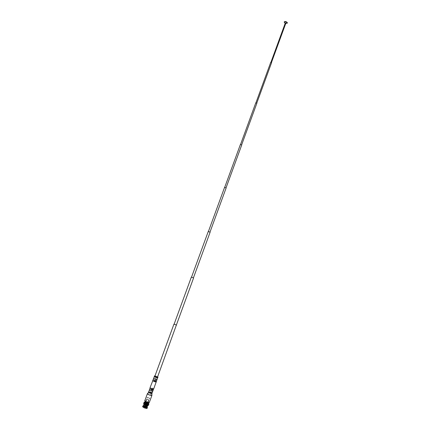 <?xml version="1.0" encoding="UTF-8"?>
<svg xmlns="http://www.w3.org/2000/svg" width="430" height="430" viewBox="0 0 430 430"><rect width="100%" height="100%" fill="white"/><g stroke="black" fill="none" stroke-linecap="round" stroke-linejoin="round"><path stroke-width="0.32" stroke-dasharray="2.15 1.61" d="M156.198 381.867C155.563 381.249 154.488 380.819 152.978 380.571L152.827 380.636M156.423 380.921L156.568 380.856C155.929 380.244 154.854 379.808 153.349 379.561L153.198 379.625C153.838 380.244 154.913 380.674 156.423 380.921M156.633 380.883C155.972 380.244 154.854 379.792 153.29 379.534L153.128 379.599M157.09 379.432L153.72 378.196M157.063 379.513C156.423 378.9 155.348 378.47 153.838 378.217L153.687 378.276M157.53 377.889L157.676 377.83C157.036 377.223 155.961 376.793 154.456 376.535L154.305 376.594C154.95 377.201 156.025 377.631 157.53 377.889M157.74 377.852C157.074 377.223 155.961 376.777 154.397 376.508L154.241 376.572M157.617 376.825L154.999 375.868M157.547 377.019L155.042 376.013M176.381 324.999L174.118 324.172M176.364 325.048L174.188 324.215M193.586 277.947L191.42 277.156M193.35 277.861L191.522 277.194L193.35 277.861M210.055 232.184L208.308 231.544M209.942 232.082L208.4 231.544L209.942 232.082M226.089 187.937L224.621 187.399M226.013 187.819L224.691 187.378L226.013 187.819M241.681 144.98L240.434 144.523M241.606 144.84L240.531 144.501L241.606 144.84M256.817 103.248L255.812 102.877M256.758 103.109L255.904 102.851L256.758 103.109M271.54 62.705L270.739 62.414M271.427 62.56L270.884 62.404L271.427 62.56M285.692 23.569L285.187 23.381M285.671 23.693L285.122 23.494M285.961 23.37L285.112 23.059M285.945 23.51L285.036 23.177M287.364 22.919C286.396 23.44 285.391 23.161 284.343 22.086L284.332 21.806M148.828 402.792L148.839 402.716C147.968 401.916 146.737 401.432 145.141 401.26L144.991 401.308M148.839 402.716L149.291 402.485C148.275 401.555 146.834 400.986 144.964 400.781L144.964 401.244M151.881 395.326C150.774 394.423 149.339 393.869 147.571 393.665L147.442 393.697M151.742 393.579L151.881 393.525C151.338 392.891 150.301 392.461 148.758 392.23L148.603 392.327C149.275 392.972 150.317 393.391 151.742 393.579M152.005 393.547C151.355 392.864 150.237 392.407 148.656 392.187L148.49 392.262M152.22 392.757L148.839 391.52M152.182 392.848C151.559 392.192 150.484 391.752 148.963 391.536L148.807 391.612M152.65 391.23L152.806 391.155C152.177 390.504 151.102 390.069 149.581 389.843L149.425 389.919C150.054 390.569 151.129 391.01 152.65 391.23M152.87 391.176C152.22 390.504 151.102 390.048 149.522 389.816L149.361 389.897M153.268 389.881L149.893 388.645M153.236 389.972C152.607 389.322 151.532 388.887 150.011 388.661L149.86 388.736M153.456 389.026L153.607 388.956C152.978 388.312 151.903 387.876 150.382 387.65L150.231 387.72C150.86 388.365 151.94 388.801 153.456 389.026M153.79 389.021C153.091 388.312 151.903 387.828 150.221 387.575L150.049 387.656M156.251 381.733L152.876 380.496M147.178 399.174L148.576 399.744L147.178 399.174M145.603 403.485L146.995 404.06L145.603 403.485M148.732 399.884L146.861 399.115L148.732 399.884M147.786 402.475L145.915 401.706L147.786 402.475M148.318 402.716L148.463 402.641C147.893 402.002 146.899 401.593 145.48 401.416L145.329 401.491C145.899 402.131 146.893 402.539 148.318 402.716M148.302 403.071C147.737 402.432 146.743 402.023 145.319 401.846L145.173 401.926M144.131 405.141L144.405 404.189L144.141 404.092L143.803 405.076L145.749 406.248L143.905 405.028M144.265 405.737L143.883 406.775L144.276 406.71L143.717 406.705L144.926 403.679L147.409 404.7L144.802 403.748M144.286 405.807L143.733 406.791L144.416 407.21L143.905 406.844M144.797 406.167L144.582 407.328L145.657 407.683L144.652 407.317M146.033 406.64L145.56 407.613M146.066 406.85L145.775 407.651L146.205 407.731L146.711 406.608L146.329 407.661M146.329 407.64L145.775 407.651M146.721 405.834L144.555 404.942L146.721 405.834M146.711 406.603L146.313 407.57L145.625 407.151L146.313 407.57M146.076 406.103L145.77 406.006L146.076 406.103L145.7 407.14M145.845 405.995L145.464 407.033L144.577 406.769M144.776 405.646L144.394 406.683M144.561 405.608L144.179 406.646M144.937 406.769L144.555 407.801L143.781 407.506L143.432 406.844L146.006 407.549L146.587 405.952L146.302 406.732L145.749 406.248M143.873 407.484L144.136 406.769M147.361 405.802L144.458 405.888M147.098 405.716L147.404 405.624M147.576 404.904C146.103 404.727 145.071 404.302 144.485 403.63L144.636 403.55C146.114 403.727 147.141 404.152 147.726 404.818L147.576 404.904M145.915 407.57L146.367 408.21L144.555 407.801M145.614 406.226L145.232 407.253M143.663 403.534L144.373 402.066L146.485 402.453L147.431 402.84L146.926 404.216L148.409 405.286M147.108 404.297L147.614 402.921L148.828 403.673M148.323 405.081L148.828 403.7L148.334 405.103M148.189 405.388L148.694 404.006L148.2 405.399M148.081 405.361L148.291 405.243C147.479 404.313 146.044 403.722 143.996 403.474L143.781 403.593C144.598 404.522 146.033 405.114 148.081 405.361M143.674 403.877L143.889 403.759C145.942 404.006 147.372 404.592 148.189 405.528M144.227 403.915C145.942 404.119 147.135 404.614 147.812 405.388L147.635 405.485C145.926 405.286 144.733 404.791 144.05 404.012L144.227 403.915M146.302 406.732L147.071 407.409M146.006 407.549L146.501 405.979M144.534 404.34L146.42 405.657M144.286 404.205L146.324 405.603M143.314 406.033L145.673 406.441M143.416 405.753L147.173 407.129M142.62 406.694L142.835 406.57C144.91 406.812 146.356 407.409 147.173 408.36M148.189 403.238L144.292 402.2M145.168 407.065L145.453 406.689L145.018 406.527L145.448 406.689L145.851 405.597L145.415 405.436L146.028 405.506L145.313 405.221L146.039 405.474M146.603 403.947L145.888 403.657L146.603 403.947M144.093 405.683L143.883 406.775M147.447 404.458L147.888 403.249M147.608 404.539L148.06 403.281M147.753 404.625L148.237 403.302L147.753 404.625M148.393 403.329L147.866 404.716M148.011 404.786L148.506 403.41L148.011 404.786M148.345 405.076L148.845 403.722M148.388 405.141L148.882 403.786M148.415 405.194L148.909 403.845M148.119 405.393L148.608 404.017M148.011 405.399L148.5 404.023M147.888 405.399L148.382 404.017M147.769 403.937L147.264 405.323M144.614 404.372L145.125 402.974M144.458 404.286L144.975 402.888M144.308 404.2L144.813 402.819M144.684 402.738L144.179 404.103M143.744 403.743L144.254 402.362M143.706 403.684L144.206 402.324M144.249 402.12L143.792 403.512L144.26 402.12M143.862 403.447L146.926 404.216M143.889 403.442L144.394 402.061L143.873 403.426M144.356 402.104L143.846 403.485M148.318 405.135L148.823 403.759M148.285 405.012L148.791 403.63L148.269 405.017M147.243 402.754L146.737 404.135M147.049 402.679L146.544 404.055M146.856 402.598L146.35 403.98M146.657 402.528L146.152 403.904M146.453 402.458L145.953 403.834M146.254 402.394L145.754 403.77M145.571 403.7L146.076 402.324L145.555 403.706M145.378 403.646L145.877 402.27L145.362 403.652M145.679 402.227L145.173 403.603M145.275 402.27L144.819 403.523M145.152 402.098L144.647 403.474L145.152 402.125M145.13 402.184L144.652 403.496M145.001 402.093L144.496 403.469M144.862 402.077L144.356 403.453L144.846 402.061M144.727 402.066L144.222 403.447M144.614 402.066L144.109 403.447M144.292 402.19L144.007 403.453M144.426 402.082L143.921 403.464M144.303 402.131L143.792 403.512M144.265 402.168L143.76 403.55M144.244 402.206L143.738 403.587M144.244 402.254L143.738 403.636M144.26 402.308L143.749 403.689M144.292 402.367L143.787 403.748M144.34 402.426L143.835 403.813M144.41 402.496L143.9 403.883M144.491 402.571L143.986 403.953M144.593 402.647L144.082 404.033M147.936 403.974L147.431 405.339M148.092 403.974L147.581 405.361M148.232 403.99L147.726 405.377M148.361 404.001L147.855 405.388M148.479 404.001L147.974 405.388M148.581 403.996L148.071 405.382M148.662 403.98L148.156 405.366M148.732 403.963L148.226 405.345M148.785 403.931L148.28 405.318M148.823 403.899L148.318 405.28M148.839 403.856L148.334 405.237M148.839 403.808L148.334 405.189M148.785 403.695L148.28 405.076M148.737 403.636L148.232 405.012M148.667 403.566L148.162 404.947M148.581 403.49L148.081 404.872M148.484 403.415L147.979 404.797M148.226 403.302L147.737 404.635M147.786 403.007L147.28 404.383M144.114 405.753L143.733 406.791M144.453 406.93L144.346 407.221M144.7 406.995L144.582 407.328M145.958 406.855L145.657 407.683M146.232 406.726L145.872 407.721M144.765 406.818L145.464 407.033M146.544 406.549L146.829 405.775M146.523 406.479L146.141 407.516M146.006 406.119L145.625 407.151M145.77 406.006L145.394 407.043M144.867 405.71L144.491 406.748M144.652 405.673L144.276 406.71M146.195 403.56L146.474 403.673L146.195 403.56M145.802 404.641L146.076 404.754L145.802 404.641M145.824 405.329L145.394 405.237L145.824 405.329M145.888 405.151L145.458 405.065L145.888 405.151M145.904 405.151L145.41 405.049L145.904 405.151M146.415 403.77L145.915 403.662L146.415 403.77M146.442 403.765L145.845 403.641L146.442 403.765M146.506 403.593L145.91 403.469L146.506 403.593M144.985 407L145.34 405.254M147.485 397.304L149.565 398.153L147.485 397.304M145.91 401.609L147.984 402.464L145.91 401.609M148.011 402.577L145.662 401.615L148.011 402.577M149.592 398.261L147.243 397.304L149.592 398.261M144.378 405.898L143.781 407.506M144.507 402.077L148.221 403.238M148.366 402.905L145.232 401.76M148.624 403.485L148.119 404.866L148.613 403.49M148.194 404.947L148.699 403.566M148.361 405.146L148.861 403.775L148.366 405.162M148.377 405.2L148.882 403.829L148.382 405.216M148.366 405.291L148.866 403.926L148.355 405.307M148.334 405.329L148.834 403.963L148.318 405.339M148.28 405.361L148.78 403.99L148.264 405.366M147.103 404.286L147.608 402.905M146.974 404.221L147.474 402.846M146.915 404.2L147.42 402.824M147.157 404.308L147.657 402.931M146.78 404.141L147.286 402.765M146.727 404.114L147.227 402.738M146.587 404.06L147.087 402.684M146.528 404.033L147.033 402.657M146.388 403.98L146.888 402.604M146.329 403.958L146.829 402.582M146.184 403.904L146.684 402.528M146.125 403.883L146.625 402.507M145.98 403.834L146.485 402.453M145.921 403.813L146.426 402.437M145.775 403.765L146.281 402.389M145.716 403.748L146.221 402.367M145.517 403.684L146.017 402.308M145.319 403.63L145.824 402.254M145.184 403.593L145.684 402.217M145.125 403.582L145.63 402.2M144.942 403.539L145.448 402.158M144.819 403.512L145.319 402.131L144.819 403.507M144.765 403.501L145.27 402.125M144.598 403.469L145.082 402.152M144.485 403.453L144.991 402.077L144.485 403.447M144.442 403.447L144.948 402.071M144.297 403.431L144.802 402.055M144.706 402.039L144.2 403.415L144.711 402.05M144.168 403.426L144.674 402.045M144.582 402.034L144.077 403.41L144.588 402.045M144.05 403.426L144.555 402.045M144.475 402.034L143.969 403.415L144.485 402.05M143.948 403.431L144.453 402.055M143.814 403.464L144.313 402.093M143.792 403.469L144.303 402.088L143.792 403.442M143.717 403.523L144.217 402.152L143.706 403.534M143.69 403.614L144.184 402.27M148.285 405.033L148.791 403.657M148.715 403.56L148.21 404.942L148.721 403.587M148.135 404.893L148.64 403.512M148.033 404.813L148.538 403.437M147.92 404.732L148.425 403.356M147.791 404.651L148.28 403.308M147.651 404.565L148.151 403.19M147.495 404.479L148.001 403.103M147.329 404.394L147.834 403.017M147.28 404.372L147.786 402.991M145.533 403.523L147.114 399.207M148.823 399.835L147.877 402.426M144.555 404.942L143.889 406.764M146.963 405.915L147.409 404.7M144.485 403.63L143.276 406.936M147.812 405.388L147.716 405.657M145.888 403.657L145.313 405.221M146.641 403.931L146.066 405.495M144.34 403.431L144.84 402.05M143.733 403.464L144.227 402.114M143.684 403.496L144.179 402.147M148.425 405.248L148.914 403.899M147.726 404.818L147.087 406.57M147.076 406.592L146.517 408.124M146.861 399.115L145.915 401.706M146.995 404.06L148.576 399.744M145.786 404.646L146.184 403.566M146.103 405.302L146.608 403.921M145.41 405.049L145.915 403.662M146.076 404.754L146.474 403.673M147.984 402.464L149.565 398.153M145.662 401.615L147.243 397.304M148.13 402.518L149.704 398.202M145.808 401.668L147.382 397.352"/><path stroke-width="0.64" d="M153.166 379.706L152.827 380.636C153.467 381.254 154.542 381.69 156.052 381.931L156.536 380.937M153.72 378.196L153.128 379.599C153.795 380.244 154.913 380.69 156.482 380.948L157.09 379.432M153.623 378.255C154.289 378.889 155.407 379.335 156.971 379.599L157.127 379.534M154.279 376.675L153.687 378.276C154.332 378.889 155.407 379.319 156.912 379.572L157.649 377.906M154.999 375.868L154.488 375.901L154.241 376.572C154.913 377.201 156.025 377.647 157.59 377.916L157.987 377.18L157.617 376.825M154.488 375.901C155.16 376.524 156.273 376.976 157.837 377.239L157.987 377.18M155.042 376.013L157.547 377.019L176.381 324.999M174.118 324.172L176.526 325.107M174.188 324.215L176.364 325.048L193.586 277.947L191.42 277.156M208.308 231.544L210.055 232.184M224.621 187.399L226.089 187.937M240.434 144.523L241.681 144.98M255.812 102.877L256.817 103.248M270.739 62.414L271.54 62.705M285.187 23.381L285.692 23.569M285.122 23.494L285.671 23.693M285.112 23.059L285.961 23.37M285.036 23.177L284.203 22.156C285.176 21.634 286.181 21.914 287.224 22.994L285.945 23.51M284.203 22.156L284.332 21.806C285.3 21.285 286.31 21.564 287.353 22.645L287.235 23.263M144.964 401.244L144.991 401.308C145.501 402.082 146.727 402.604 148.656 402.872L148.828 402.792M144.797 400.841L144.749 400.894C145.576 401.824 147.022 402.415 149.081 402.668L149.291 402.485M147.442 393.697L147.356 393.799C148.28 394.697 149.721 395.277 151.688 395.535L151.881 395.326M148.839 391.52L148.49 392.262C149.145 392.95 150.263 393.407 151.844 393.627L152.22 392.757M148.742 391.585C149.393 392.273 150.511 392.724 152.091 392.95L152.252 392.869M149.393 390.01L148.807 391.612C149.436 392.267 150.511 392.708 152.032 392.923L152.768 391.246M149.893 388.645L149.361 389.897C150.016 390.574 151.129 391.026 152.714 391.257L153.268 389.881M149.796 388.709C150.446 389.387 151.564 389.838 153.144 390.069L153.3 389.994M150.177 387.871L149.86 388.736C150.489 389.381 151.564 389.822 153.085 390.042L153.553 389.107M152.876 380.496L150.049 387.656C150.747 388.371 151.94 388.849 153.623 389.102L156.251 381.733M152.645 380.571C153.354 381.254 154.542 381.733 156.214 382.007L156.38 381.937M145.243 401.733L145.173 401.926C145.743 402.566 146.737 402.974 148.156 403.152L148.371 402.878M144.786 406.21L144.512 406.952M146.689 406.533L146.963 405.915M144.136 406.769L144.378 405.898M144.937 406.769L147.243 406.64L147.576 405.657L144.577 405.823L144.077 406.705L144.937 406.769M147.404 405.624L146.963 406.543M148.828 403.673L148.597 403.958C146.549 403.706 145.114 403.12 144.292 402.19L144.286 402.206C145.109 403.136 146.544 403.727 148.592 403.974L145.469 403.157L144.286 402.432L144.367 402.066M148.409 405.286L148.93 403.867M148.893 403.947L148.355 405.334M148.85 403.98L148.291 405.361M148.791 404.006L148.216 405.382M148.619 404.033L148.113 405.415L147.748 405.388M147.743 405.404L148.248 404.017L147.743 405.404L147.27 405.313M147.264 405.323L147.769 403.937L147.253 405.329L144.174 404.119L144.684 402.738M148.237 405.388L147.979 405.646C145.926 405.399 144.496 404.813 143.674 403.877L144.238 402.34M147.716 405.657L146.899 407.506L144.706 407L144.727 406.183L144.453 406.93M144.077 406.705L143.314 406.033L143.953 404.281M144.577 406.769L147.141 406.624M147.173 407.129L147.259 407.672C145.184 407.436 143.738 406.839 142.916 405.888L143.416 405.753M147.469 407.554L146.963 408.484C144.888 408.247 143.437 407.651 142.62 406.694L142.916 405.888M148.592 403.523L148.189 403.238M147.877 405.409L148.377 404.033M148.103 403.996L147.587 405.388L148.097 404.001M147.436 405.356L147.936 403.974L147.436 405.361M146.893 405.243L147.399 403.856L146.904 405.232M146.501 405.13L147.006 403.743M144.179 404.103L144.561 402.663M144.055 404.023L144.458 402.587L143.942 403.963M144.437 402.55L143.851 403.888L144.297 402.448M144.286 402.405L143.781 403.791L144.227 402.367M143.727 403.727L144.206 402.324M143.69 403.662L144.184 402.27M144.362 402.502L143.867 403.883L144.362 402.502M144.561 402.652L144.05 404.039M144.964 402.899L144.458 404.286L144.964 402.899M145.12 402.985L144.614 404.372L145.12 402.985M144.781 404.458L145.292 403.071L144.781 404.447M144.964 404.544L145.469 403.157L144.958 404.528M146.297 405.071L146.807 403.679L146.324 405.065M146.7 405.189L147.21 403.802L146.716 405.178M148.511 404.033L148.001 405.42M145.646 403.227L145.141 404.614M145.834 403.308L145.329 404.694M146.028 403.388L145.523 404.775M146.227 403.469L145.722 404.856M146.431 403.539L145.921 404.931M146.63 403.609L146.125 405.001M147.028 403.738L146.523 405.125M146.232 406.726L145.958 406.855M148.221 403.238L148.581 403.485M145.232 401.76L145.147 401.765C145.238 402.399 146.302 402.888 148.328 403.227L148.366 402.905M148.205 405.404L148.721 404.001M148.13 405.399L148.635 404.012M148.027 405.404L148.533 404.023M147.909 405.409L148.42 404.023M147.78 405.399L148.285 404.012M147.635 405.382L148.146 404.001M147.479 405.361L147.99 403.974M147.313 405.334L147.823 403.947M147.135 405.296L147.646 403.91M146.952 405.254L147.458 403.867M146.759 405.205L147.264 403.818M146.56 405.151L147.071 403.759M146.356 405.087L146.867 403.7M143.846 403.861L144.356 402.475M144.028 404.012L144.534 402.625M144.141 404.092L144.652 402.706M144.27 404.173L144.776 402.792M144.308 404.2L144.813 402.819L144.308 404.205M144.41 404.259L144.921 402.872M144.566 404.345L145.077 402.958M144.733 404.431L145.238 403.044M144.91 404.522L145.415 403.13M145.093 404.608L145.603 403.216M145.147 404.63L145.657 403.243M145.286 404.689L145.791 403.302M145.34 404.716L145.851 403.329M145.48 404.775L145.99 403.383M145.539 404.797L146.049 403.41M145.684 404.85L146.189 403.464M145.743 404.877L146.254 403.485M145.888 404.931L146.399 403.539M145.947 404.952L146.458 403.56M146.093 405.001L146.603 403.614M146.152 405.022L146.662 403.636M193.414 277.882L210.125 232.178M210.001 232.087L226.153 187.915M226.067 187.808L241.746 144.942M241.655 144.808L256.877 103.205M256.801 103.066L271.588 62.656M271.475 62.484L285.73 23.532M285.912 23.602L286.014 23.311M149.285 402.555L151.892 395.428M151.881 393.622L151.881 395.455M148.538 392.402L147.356 393.799M144.749 400.894L147.361 393.772M284.999 23.268L285.106 22.978M270.927 62.28L285.181 23.333M255.941 102.748L270.728 62.345M240.569 144.41L255.796 102.808M224.718 187.313L240.408 144.453M208.41 231.507L224.584 187.34M191.522 277.189L208.254 231.49M174.102 324.22L191.345 277.13M154.929 376.062L173.935 324.161M148.801 403.84L148.479 403.335L144.292 402.19M143.658 403.534L144.163 402.152M143.647 403.582L144.152 402.195M143.652 403.63L144.163 402.249M143.679 403.689L144.184 402.303M143.776 403.813L144.286 402.432M144.174 404.119L144.679 402.733"/></g></svg>
